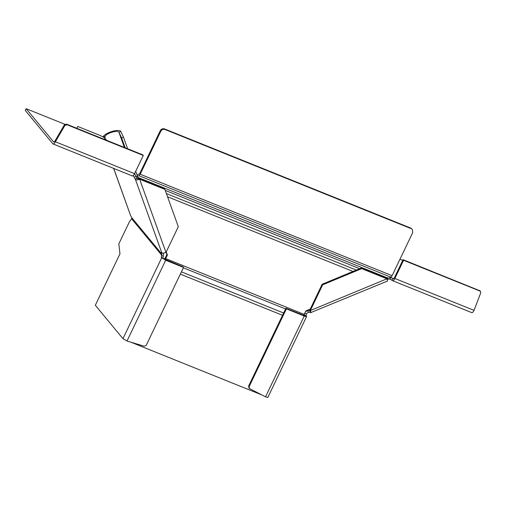 <?xml version="1.0" encoding="UTF-8"?>
<svg xmlns="http://www.w3.org/2000/svg" width="506" height="506" viewBox="0 0 506 506"><rect width="100%" height="100%" fill="white"/><g stroke="black" fill="none" stroke-linecap="round" stroke-linejoin="round"><path stroke-width="0.76" d="M410.771 228.086L412.371 229.49L410.771 228.086L164.482 128.897C162.704 128.404 161.313 128.979 160.313 130.624L139.707 173.634L137.55 174.747L137.056 176.588L137.651 177.302L387.229 277.813L388.95 278.028L390.91 277.161L139.017 175.721L137.056 176.588M412.371 229.49L412.694 232.665L392.093 275.669L390.91 277.161M411.264 228.68L164.969 129.492C163.198 128.998 161.806 129.574 160.807 131.218L140.2 174.228L139.017 175.721M387.229 277.813L385.256 277.743M303.632 315.402L305.94 310.867L310.26 309.071M166.088 252.203L166.904 254.48L165.209 258.016L163.868 258.971M138.733 178.801L137.651 177.302M166.246 251.868L167.397 255.075L165.095 259.61M167.397 255.075L166.904 254.48M130.883 342.189L261.969 394.984M309.545 310.425L310.576 312.664C311.038 313.106 310.95 312.404 310.323 310.564L309.83 309.969L309.944 310.899L309.545 310.425L306.819 310.918L306.56 310.608M393.364 278.895L394.357 277.883L403.073 259.686L403.567 260.28L394.851 278.477C393.864 280.343 393.054 281.058 392.422 280.615L389.911 278.97L387.855 279.344L387.223 277.585L386.148 278.673M304.277 314.334L304.802 315.662M267.8 397.014C268.129 397.577 267.377 397.514 265.536 396.818L249.679 388.665L248.591 386.135L249.186 388.07M310.178 312.183L308.312 312.322L306.56 313.524L306.111 315.757L306.611 316.528L267.908 397.305M306.503 316.237C306.832 316.8 306.079 316.737 304.239 316.041L286.396 308.856L249.085 386.729M305.46 311.86L306.819 310.918M387.855 279.344L387.21 279.691M310.576 312.664L387.419 281.083M387.172 280.906C387.634 281.355 387.545 280.653 386.919 278.812L361.682 268.648L361.195 268.053L386.426 278.218L386.919 278.812L310.323 310.564L322.651 284.834L322.158 284.239L309.83 309.969M361.682 268.648L322.651 284.834M361.195 268.053L322.158 284.239M390.765 277.187L391.087 277.313L390.234 279.097M393.466 278.907L391.087 277.313M399.968 259.236L402.757 260.356M471.63 312.512C472.262 312.955 473.072 312.24 474.052 310.374L480.7 292.898L480.453 291.405L479.928 291.032L403.567 260.28M471.82 312.657L392.422 280.615M479.966 290.811L403.073 259.686M304.669 315.706L285.903 308.262L248.591 386.135M249.268 388.349L249.679 388.665M286.396 308.856L285.903 308.262M163.571 253.076L163.021 258.13L163.413 258.61L183.045 266.839L183.539 267.434L165.696 260.248L161.269 257.427L161.793 254.018L161.382 252.26L161.781 252.741L135.463 179.541C136.209 180.098 137.607 179.997 139.662 179.238L139.169 178.643L137.303 178.776L135.191 174.665L134.4 173.988M105.077 138.258L105.02 136.342C106.772 133.072 117.493 129.897 118.91 132.224L121.611 137.872L125.165 147.771M76.887 128.322L77.658 126.525L78.183 126.633L100.232 135.513L103.856 137.379L104.065 137.082L103.901 137.404L106.842 140.39M26.154 108.695L25.3 110.479L52.94 143.9C53.566 144.343 54.376 143.628 55.363 141.756L54.869 141.161L53.794 142.116L26.154 108.695L64.92 124.305M52.94 143.9L132.332 175.943M132.148 175.797C132.774 176.24 133.584 175.525 134.564 173.659L143.287 155.462L66.925 124.71L64.907 125.45L64.414 124.855L54.869 141.161M133.084 175.544L133.628 175.93M103.901 137.404L106.096 140.086M133.28 175.639L134.172 177.182L136.013 176.417M135.463 179.541L134.172 177.182M113.742 168.454L130.51 215.341L131.775 217.713L161.793 254.018M164.899 189.402L178.308 226.701L165.974 252.437L139.662 179.238L164.899 189.402L164.406 188.808L139.169 178.643M165.974 252.437C163.925 253.196 162.521 253.297 161.781 252.741M161.718 255.195L131.642 218.813L129.606 221.388L118.834 243.873L119.966 253.829L95.324 305.263L122.958 338.685L126.993 341.025L144.267 346.218L146.228 345.307L183.539 267.434M131.642 218.813L131.775 217.713M103.161 137.018L103.205 136.664C105.419 132.534 118.961 128.518 120.757 131.459L123.451 137.107L127.645 148.764M135.722 171.243L137.309 175.652M138.062 177.758L138.467 178.871M103.205 136.664L105.02 136.342M143.287 155.462L142.793 154.868L66.431 124.115L64.414 124.855M134.564 173.659L55.363 141.756L64.907 125.45M140.2 174.228L392.093 275.669M160.313 130.624L160.807 131.218M165.253 190.395L359.665 268.686M356.332 270.071L166.398 193.583M352.998 271.45L167.543 196.771M165.702 258.61L304.245 314.403M282.531 315.295L180.326 274.132M283.626 313.012L181.42 271.849M183.355 267.813L285.561 308.97M164.969 129.492L164.482 128.897M304.239 316.041L265.536 396.818M306.111 315.757L304.359 315.048M304.65 313.151L306.402 313.853M308.312 312.322L307.68 310.564M474.052 310.374L394.851 278.477M479.441 290.438L479.928 291.032M392.884 278.357L392.023 280.141M120.757 131.459L118.91 132.224L124.387 147.455M77.658 126.525L76.798 128.309L77.658 126.525M136.911 178.302L135.07 179.067M162.078 252.956L161.496 253.196M163.311 256.226L161.559 255.524M122.958 338.685L161.661 257.908M126.993 341.025L165.696 260.248M163.021 258.13L161.269 257.427M123.451 137.107L121.611 137.872M66.925 124.71L66.431 124.115M480.485 291.437L479.992 290.842M249.243 388.317L248.75 387.722M134.488 173.817L135.191 174.665M113.641 168.409L130.516 215.36"/></g></svg>
